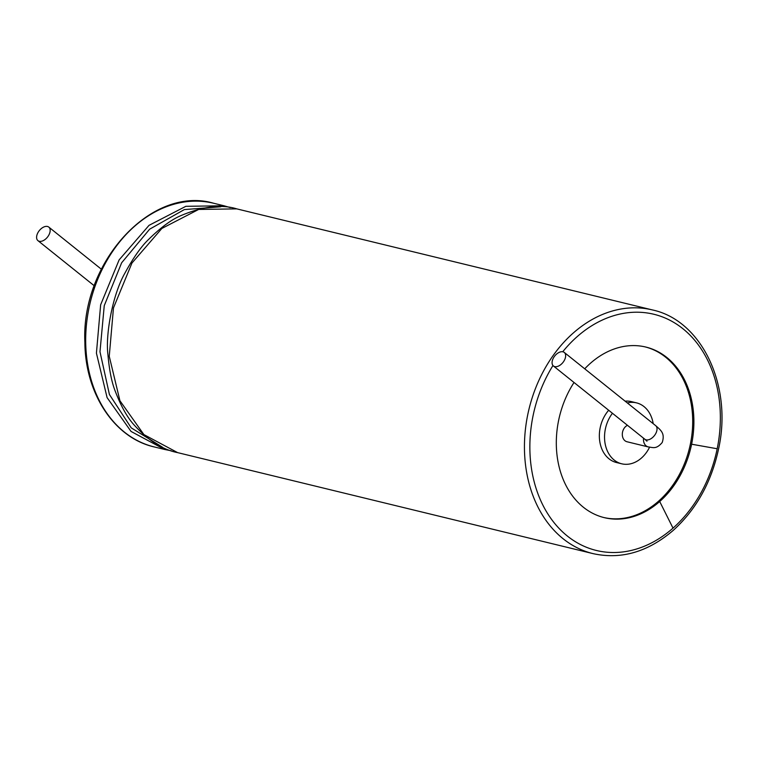 <?xml version="1.0" encoding="UTF-8"?>
<svg xmlns="http://www.w3.org/2000/svg" width="759" height="759" viewBox="0 0 759 759"><rect width="100%" height="100%" fill="white"/><g stroke="black" fill="none" stroke-linecap="round" stroke-linejoin="round"><path stroke-width="1.14" d="M47.504 226.476A8.681 5.228 128.7 0 1 48.804 227.102A8.681 5.228 128.7 0 1 47.456 237.15A8.681 5.228 128.7 0 1 37.95 240.65A8.681 5.228 128.7 0 1 38.595 231.571A8.681 5.228 128.7 0 1 47.504 226.476M584.724 368.808A87.788 67.494 -76.3 0 1 645.852 347.062A87.788 67.494 -76.3 0 1 691.61 444.205A87.788 67.494 -76.3 0 1 659.704 501.519A87.788 67.494 -76.3 0 1 604.373 517.666A87.788 67.494 -76.3 0 1 574.022 382.489M603.766 517.515A87.788 67.494 103.7 0 0 658.508 501.234A87.788 67.494 103.7 0 0 690.415 443.911A87.788 67.494 103.7 0 0 645.245 346.92M608.68 410.258A31.356 24.108 103.7 0 0 604.373 416.416A31.356 24.108 103.7 0 0 616.498 462.535L621.697 463.796A31.356 24.108 103.7 0 0 649.571 447.212M653.205 423.674A31.356 24.108 103.7 0 0 636.507 402.868L631.317 401.606A31.356 24.108 103.7 0 0 625.103 401.16M612.447 413.276A31.356 24.108 103.7 0 0 609.562 417.678A31.356 24.108 103.7 0 0 621.697 463.796M636.507 402.868A31.356 24.108 103.7 0 0 627.304 402.925M643.556 438.199A8.681 6.679 103.7 0 0 646.156 445.894A8.681 6.679 103.7 0 0 648.233 446.918L627.057 441.766A8.681 6.679 -76.3 0 1 624.98 440.742A8.681 6.679 -76.3 0 1 622.446 432.621A8.681 6.679 -76.3 0 1 627.475 425.315M554.734 366.616A8.681 5.228 128.7 0 1 553.434 365.99A8.681 5.228 128.7 0 1 554.782 355.943A8.681 5.228 128.7 0 1 564.288 352.442A8.681 5.228 128.7 0 1 563.643 361.521A8.681 5.228 128.7 0 1 554.734 366.616M213.583 203.241C151.8 185.006 80.957 262.026 84.875 342.366C85.188 393.769 114.448 438.019 154.324 446.956A125.406 96.421 -76.3 0 1 90.264 302.319A125.406 96.421 -76.3 0 1 213.583 203.241L223.848 205.736M154.324 446.956L164.694 449.48L131.06 431.454L107.095 397.621L96.421 353.153L100.643 304.795L119.116 259.91L149.039 225.338L185.851 206.315L223.952 205.765L230.271 207.587M162.35 447.108L131.222 427.858L109.41 394.49L99.979 351.749L104.249 305.678L121.63 262.804L149.646 229.18L184.333 209.588L220.784 206.79M177.634 452.63L143.887 434.575L119.922 400.743L109.249 356.275L113.47 307.917L131.952 263.031L161.866 228.45L198.678 209.437L236.78 208.877L652.342 309.919A125.406 96.421 -76.3 0 0 529.023 408.997A125.406 96.421 -76.3 0 0 593.083 553.634L177.521 452.601C162.891 449.774 148.517 440.666 134.4 425.268C127.436 417.782 120.985 406.255 115.045 390.676C111.63 381.9 109.258 369.861 107.93 354.538C105.349 334.88 112.541 294.786 124.799 273.335C133.309 257.709 141.288 246.352 148.755 239.275C160.652 227.596 171.249 219.759 180.557 215.774C202.596 206.372 221.334 204.076 236.78 208.877M562.742 351.759A121.554 93.452 -76.3 0 1 675.501 323.448A121.554 93.452 -76.3 0 1 717.189 448.759A121.554 93.452 -76.3 0 1 673.015 528.122A121.554 93.452 -76.3 0 1 551.85 519.782A121.554 93.452 -76.3 0 1 552.96 365.525M717.189 448.759L691.61 444.205M673.015 528.122L659.704 501.519M648.233 446.918C653.366 447.554 656.336 449.394 662.218 442.488C665.121 433.446 661.155 430.467 655.681 425.657A8.681 5.228 128.7 0 1 655.026 434.746A8.681 5.228 128.7 0 1 646.127 439.841A8.681 5.228 128.7 0 1 644.818 439.214L646.962 441.188L646.364 439.888M101.326 269.179L48.804 227.102M94.287 285.792L37.95 240.65M171.164 450.761L164.694 449.48M652.342 309.919C701.781 320.374 732.72 385.733 718.574 448.948C711.354 482.373 696.212 509.536 673.167 530.437C647.844 552.04 621.147 559.772 593.083 553.634M655.681 425.657L564.288 352.442M644.818 439.214L553.434 365.99"/></g></svg>
